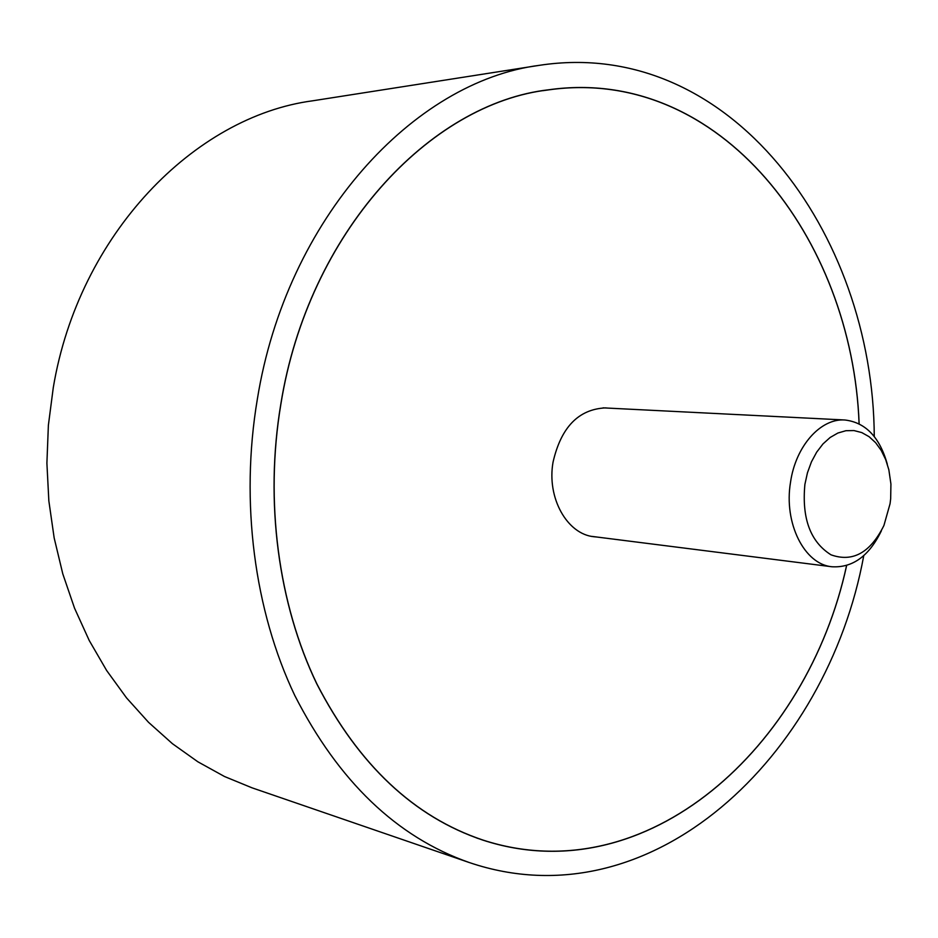 <?xml version="1.0" encoding="UTF-8"?>
<svg xmlns="http://www.w3.org/2000/svg" width="938" height="938" viewBox="0 0 938 938"><rect width="100%" height="100%" fill="white"/><g stroke="black" fill="none" stroke-linecap="round" stroke-linejoin="round"><path stroke-width="1.41" d="M874.263 436.522C873.313 232.718 729.717 36.242 539.444 65.32C413.928 81.313 286.465 218.237 257.34 399.189C240.011 502.147 254.397 610.697 294.755 695.433C338.618 781.377 396.739 837.059 469.106 862.479C651.347 924.422 827.117 756.122 863.757 555.636M469.106 862.479L252.064 787.838L224.522 776.523L197.871 761.797L172.44 743.705L148.556 722.342L126.524 697.884L106.651 670.518L89.239 640.513L74.536 608.176L62.787 573.857L54.17 537.955L48.846 500.915L46.9 463.196L48.377 425.277L53.278 387.629C78.815 234.195 194.612 116.406 312.694 100.8L539.444 65.32M846.639 565.485C807.372 747.047 647.044 893.597 482.941 840.143C414.057 817.057 358.691 764.998 316.833 683.978C278.316 604.131 264.481 501.513 280.802 404.184C308.239 232.694 429.745 103.039 549.164 89.72C720.091 65.836 852.279 238.193 859.138 423.835M859.091 423.8C852.22 238.229 720.067 65.941 549.199 89.802C429.803 103.121 308.321 232.741 280.872 404.196C264.563 501.513 278.398 604.107 316.903 683.943C358.75 764.951 414.115 816.986 482.988 840.073C647.044 893.492 807.325 747.011 846.592 565.508M596.556 536.982L594.106 536.759C567.185 534.32 546.643 497.937 553.057 462.082C561.041 427.294 578.523 409.226 605.479 407.889L607.93 408.1M881.415 530.744C869.209 555.941 852.736 567.947 831.983 566.763C804.405 564.406 783.57 523.17 790.535 482.167C795.682 445.984 820.727 418.078 844.939 420.001C865.575 422.475 879.692 437.178 887.289 464.122M804.898 484.383C801.685 518.374 810.385 541.859 831.009 554.827C852.724 562.542 870.358 552.752 883.936 525.456L890.056 503.741L890.666 498.828L890.924 484.031L888.849 469.774L885.66 459.526L881.204 450.392L875.623 442.689L869.08 436.686L861.788 432.582L853.979 430.565L845.924 430.706L837.892 433.028L830.153 437.471L823.001 443.909L816.693 452.128L811.44 461.848L807.466 472.729L804.898 484.383M477.02 838.126L482.988 840.073M542.973 90.681L549.199 89.802M591.69 536.372L831.983 566.763M603.028 407.854L844.939 420.001"/></g></svg>

